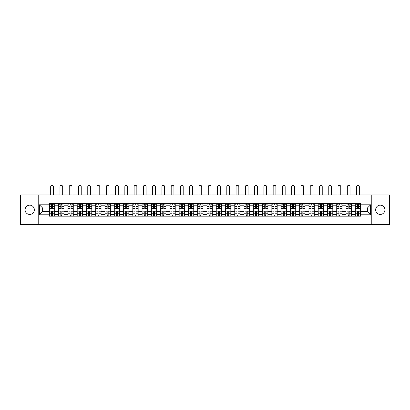 <?xml version="1.0" encoding="UTF-8"?>
<svg xmlns="http://www.w3.org/2000/svg" width="410" height="410" viewBox="0 0 410 410"><rect width="100%" height="100%" fill="white"/><g stroke="black" fill="none" stroke-linecap="round" stroke-linejoin="round"><path stroke-width="0.61" d="M380.29 205.164A4.633 4.633 0 0 0 375.657 209.797A4.633 4.633 0 0 0 380.29 214.435A4.633 4.633 0 0 0 384.923 209.797A4.633 4.633 0 0 0 380.29 205.164M29.71 205.164A4.633 4.633 0 0 0 25.077 209.797A4.633 4.633 0 0 0 29.71 214.435A4.633 4.633 0 0 0 34.343 209.797A4.633 4.633 0 0 0 29.71 205.164M371.793 224.654L389.5 224.654L389.5 194.945L20.5 194.945L20.5 224.654L371.793 224.654L371.793 194.945M58.645 216.188L58.645 205.22L54.725 205.22L54.725 216.188M54.725 205.22L54.725 203.411M58.645 205.22L58.645 203.411M63.996 203.411L63.996 216.188M67.916 216.188L67.916 203.411M73.267 203.411L73.267 216.188M77.188 216.188L77.188 203.411M82.533 203.411L82.533 216.188M86.459 216.188L86.459 203.411M91.804 203.411L91.804 216.188M95.725 216.188L95.725 203.411M101.075 203.411L101.075 216.188M104.996 216.188L104.996 203.411M110.341 203.411L110.341 216.188M114.267 216.188L114.267 203.411M119.612 203.411L119.612 216.188M123.533 216.188L123.533 203.411M128.883 203.411L128.883 216.188M132.804 216.188L132.804 203.411M138.155 203.411L138.155 216.188M142.075 216.188L142.075 203.411M147.421 203.411L147.421 216.188M151.341 216.188L151.341 203.411M156.692 203.411L156.692 216.188M160.612 216.188L160.612 203.411M165.963 203.411L165.963 216.188M169.883 216.188L169.883 203.411M175.229 203.411L175.229 216.188M179.155 216.188L179.155 203.411M184.5 203.411L184.5 216.188M188.421 216.188L188.421 203.411M193.771 203.411L193.771 216.188M197.692 216.188L197.692 203.411M203.037 203.411L203.037 216.188M206.963 216.188L206.963 203.411M212.308 203.411L212.308 216.188M216.229 216.188L216.229 203.411M221.579 203.411L221.579 216.188M225.5 216.188L225.5 203.411M230.845 203.411L230.845 216.188M234.771 216.188L234.771 203.411M240.116 203.411L240.116 216.188M244.037 216.188L244.037 203.411M249.388 203.411L249.388 216.188M253.308 216.188L253.308 203.411M258.659 203.411L258.659 216.188M262.579 216.188L262.579 203.411M267.925 203.411L267.925 216.188M271.845 216.188L271.845 203.411M277.196 203.411L277.196 216.188M281.116 216.188L281.116 203.411M286.467 203.411L286.467 216.188M290.388 216.188L290.388 203.411M295.733 203.411L295.733 216.188M299.659 216.188L299.659 203.411M305.004 203.411L305.004 216.188M308.925 216.188L308.925 203.411M314.275 203.411L314.275 216.188M318.196 216.188L318.196 203.411M323.541 203.411L323.541 216.188M327.467 216.188L327.467 203.411M332.812 203.411L332.812 216.188M336.733 216.188L336.733 203.411M342.083 203.411L342.083 216.188M346.004 216.188L346.004 203.411M351.355 203.411L351.355 216.188M355.275 216.188L355.275 203.411M355.275 211.642L351.355 211.642M346.004 211.642L342.083 211.642M336.733 211.642L332.812 211.642M327.467 211.642L323.541 211.642M318.196 211.642L314.275 211.642M308.925 211.642L305.004 211.642M299.659 211.642L295.733 211.642M290.388 211.642L286.467 211.642M281.116 211.642L277.196 211.642M271.845 211.642L267.925 211.642M262.579 211.642L258.659 211.642M253.308 211.642L249.388 211.642M244.037 211.642L240.116 211.642M234.771 211.642L230.845 211.642M225.5 211.642L221.579 211.642M216.229 211.642L212.308 211.642M206.963 211.642L203.037 211.642M197.692 211.642L193.771 211.642M188.421 211.642L184.5 211.642M179.155 211.642L175.229 211.642M169.883 211.642L165.963 211.642M160.612 211.642L156.692 211.642M151.341 211.642L147.421 211.642M142.075 211.642L138.155 211.642M132.804 211.642L128.883 211.642M123.533 211.642L119.612 211.642M114.267 211.642L110.341 211.642M104.996 211.642L101.075 211.642M95.725 211.642L91.804 211.642M86.459 211.642L82.533 211.642M77.188 211.642L73.267 211.642M67.916 211.642L63.996 211.642M58.645 211.642L54.725 211.642M355.275 207.957L351.355 207.957M346.004 207.957L342.083 207.957M336.733 207.957L332.812 207.957M327.467 207.957L323.541 207.957M318.196 207.957L314.275 207.957M308.925 207.957L305.004 207.957M299.659 207.957L295.733 207.957M290.388 207.957L286.467 207.957M281.116 207.957L277.196 207.957M271.845 207.957L267.925 207.957M262.579 207.957L258.659 207.957M253.308 207.957L249.388 207.957M244.037 207.957L240.116 207.957M234.771 207.957L230.845 207.957M225.5 207.957L221.579 207.957M216.229 207.957L212.308 207.957M206.963 207.957L203.037 207.957M197.692 207.957L193.771 207.957M188.421 207.957L184.5 207.957M179.155 207.957L175.229 207.957M169.883 207.957L165.963 207.957M160.612 207.957L156.692 207.957M151.341 207.957L147.421 207.957M142.075 207.957L138.155 207.957M132.804 207.957L128.883 207.957M123.533 207.957L119.612 207.957M114.267 207.957L110.341 207.957M104.996 207.957L101.075 207.957M95.725 207.957L91.804 207.957M86.459 207.957L82.533 207.957M77.188 207.957L73.267 207.957M67.916 207.957L63.996 207.957M58.645 207.957L54.725 207.957M42.543 211.642L49.379 211.642L49.379 207.957L42.543 207.957L42.543 211.642L39.396 214.789L39.396 204.805L49.379 204.805L49.379 207.957M360.621 207.957L360.621 211.642L367.457 211.642L367.457 207.957L360.621 207.957L360.621 203.411L49.379 203.411L49.379 204.805M360.621 204.805L370.604 204.805L370.604 214.789L360.621 214.789L360.621 211.642M49.379 211.642L49.379 216.188L360.621 216.188L360.621 214.789M49.379 214.789L39.396 214.789M38.207 224.654L38.207 194.945M52.557 215.296L51.547 215.296M51.547 204.303L52.557 204.303M61.828 215.296L60.818 215.296M60.818 204.303L61.828 204.303M71.094 215.296L70.084 215.296M70.084 204.303L71.094 204.303M80.365 215.296L79.355 215.296M79.355 204.303L80.365 204.303M89.636 215.296L88.627 215.296M88.627 204.303L89.636 204.303M98.907 215.296L97.893 215.296M97.893 204.303L98.907 204.303M108.173 215.296L107.164 215.296M107.164 204.303L108.173 204.303M117.444 215.296L116.435 215.296M116.435 204.303L117.444 204.303M126.716 215.296L125.706 215.296M125.706 204.303L126.716 204.303M135.982 215.296L134.972 215.296M134.972 204.303L135.982 204.303M145.253 215.296L144.243 215.296M144.243 204.303L145.253 204.303M154.524 215.296L153.514 215.296M153.514 204.303L154.524 204.303M163.79 215.296L162.78 215.296M162.78 204.303L163.79 204.303M173.061 215.296L172.051 215.296M172.051 204.303L173.061 204.303M182.332 215.296L181.322 215.296M181.322 204.303L182.332 204.303M191.603 215.296L190.588 215.296M190.588 204.303L191.603 204.303M200.869 215.296L199.86 215.296M199.86 204.303L200.869 204.303M210.14 215.296L209.131 215.296M209.131 204.303L210.14 204.303M219.411 215.296L218.397 215.296M218.397 204.303L219.411 204.303M228.677 215.296L227.668 215.296M227.668 204.303L228.677 204.303M237.949 215.296L236.939 215.296M236.939 204.303L237.949 204.303M247.22 215.296L246.21 215.296M246.21 204.303L247.22 204.303M256.486 215.296L255.476 215.296M255.476 204.303L256.486 204.303M265.757 215.296L264.747 215.296M264.747 204.303L265.757 204.303M275.028 215.296L274.018 215.296M274.018 204.303L275.028 204.303M284.294 215.296L283.284 215.296M283.284 204.303L284.294 204.303M293.565 215.296L292.555 215.296M292.555 204.303L293.565 204.303M302.836 215.296L301.827 215.296M301.827 204.303L302.836 204.303M312.107 215.296L311.093 215.296M311.093 204.303L312.107 204.303M321.373 215.296L320.364 215.296M320.364 204.303L321.373 204.303M330.644 215.296L329.635 215.296M329.635 204.303L330.644 204.303M339.916 215.296L338.906 215.296M338.906 204.303L339.916 204.303M349.182 215.296L348.172 215.296M348.172 204.303L349.182 204.303M358.453 215.296L357.443 215.296M357.443 204.303L358.453 204.303M39.396 204.805L42.543 207.957M367.457 211.642L370.604 214.789M367.457 207.957L370.604 204.805M53.418 194.945L53.418 186.714A1.368 1.368 0 0 0 52.055 185.346A1.368 1.368 0 0 0 50.686 186.714L50.686 194.945M52.557 208.521L52.557 203.468L54.694 203.468L54.694 208.521L52.557 208.521M51.547 204.241L52.557 204.241M50.179 204.241L50.594 204.241M53.51 204.241L53.925 204.241M51.547 203.468L49.41 203.468L49.41 208.521L51.547 208.521L51.547 203.468L52.557 203.468M51.547 211.201L49.41 211.078L51.547 211.078L51.547 216.126L49.41 216.126L50.594 216.126M49.41 211.201L49.41 216.126M52.557 215.352L51.547 215.352M53.51 216.126L54.694 216.126L54.694 211.078L52.557 211.078L52.557 216.126L50.686 216.126M54.694 216.126L53.418 216.126M62.689 194.945L62.689 186.714A1.368 1.368 0 0 0 61.321 185.346A1.368 1.368 0 0 0 59.957 186.714L59.957 194.945M61.828 208.521L61.828 203.468L63.965 203.468L63.965 208.521L61.828 208.521M60.818 204.241L61.828 204.241M59.45 204.241L59.865 204.241M62.776 204.241L63.191 204.241M60.818 203.468L58.676 203.468L58.676 208.521L60.818 208.521L60.818 203.468L61.828 203.468M71.96 194.945L71.96 186.714A1.368 1.368 0 0 0 70.592 185.346A1.368 1.368 0 0 0 69.223 186.714L69.223 194.945M71.094 208.521L71.094 203.468L73.236 203.468L73.236 208.521L71.094 208.521M70.084 204.241L71.094 204.241M68.721 204.241L69.136 204.241M72.047 204.241L72.462 204.241M70.084 203.468L67.947 203.468L67.947 208.521L70.084 208.521L70.084 203.468L71.094 203.468M81.226 194.945L81.226 186.714A1.368 1.368 0 0 0 79.863 185.346A1.368 1.368 0 0 0 78.494 186.714L78.494 194.945M80.365 208.521L80.365 203.468L82.507 203.468L82.507 208.521L80.365 208.521M79.355 204.241L80.365 204.241M77.987 204.241L78.407 204.241M81.318 204.241L81.733 204.241M79.355 203.468L77.218 203.468L77.218 208.521L79.355 208.521L79.355 203.468L80.365 203.468M60.818 211.201L58.676 211.078L60.818 211.078L60.818 216.126L58.676 216.126L59.865 216.126M58.676 211.201L58.676 216.126M61.828 215.352L60.818 215.352M62.776 216.126L63.965 216.126L63.965 211.078L61.828 211.078L61.828 216.126L59.957 216.126M63.965 216.126L62.689 216.126M70.084 211.201L67.947 211.078L70.084 211.078L70.084 216.126L67.947 216.126L69.136 216.126M67.947 211.201L67.947 216.126M71.094 215.352L70.084 215.352M72.047 216.126L73.236 216.126L73.236 211.078L71.094 211.078L71.094 216.126L69.223 216.126M73.236 216.126L71.96 216.126M79.355 211.201L77.218 211.078L79.355 211.078L79.355 216.126L77.218 216.126L78.407 216.126M77.218 211.201L77.218 216.126M80.365 215.352L79.355 215.352M81.318 216.126L82.507 216.126L82.507 211.078L80.365 211.078L80.365 216.126L78.494 216.126M82.507 216.126L81.226 216.126M90.497 194.945L90.497 186.714A1.368 1.368 0 0 0 89.129 185.346A1.368 1.368 0 0 0 87.766 186.714L87.766 194.945M89.636 208.521L89.636 203.468L91.773 203.468L91.773 208.521L89.636 208.521M88.627 204.241L89.636 204.241M87.258 204.241L87.673 204.241M90.584 204.241L91.005 204.241M88.627 203.468L86.484 203.468L86.484 208.521L88.627 208.521L88.627 203.468L89.636 203.468M99.768 194.945L99.768 186.714A1.368 1.368 0 0 0 98.4 185.346A1.368 1.368 0 0 0 97.032 186.714L97.032 194.945M98.907 208.521L98.907 203.468L101.044 203.468L101.044 208.521L98.907 208.521M97.893 204.241L98.907 204.241M96.529 204.241L96.944 204.241M99.855 204.241L100.271 204.241M97.893 203.468L95.755 203.468L95.755 208.521L97.893 208.521L97.893 203.468L98.907 203.468M88.627 211.201L86.484 211.078L88.627 211.078L88.627 216.126L86.484 216.126L87.673 216.126M86.484 211.201L86.484 216.126M89.636 215.352L88.627 215.352M90.584 216.126L91.773 216.126L91.773 211.078L89.636 211.078L89.636 216.126L87.766 216.126M91.773 216.126L90.497 216.126M97.893 211.201L95.755 211.078L97.893 211.078L97.893 216.126L95.755 216.126L96.944 216.126M95.755 211.201L95.755 216.126M98.907 215.352L97.893 215.352M99.855 216.126L101.044 216.126L101.044 211.078L98.907 211.078L98.907 216.126L97.032 216.126M101.044 216.126L99.768 216.126M109.034 194.945L109.034 186.714A1.368 1.368 0 0 0 107.671 185.346A1.368 1.368 0 0 0 106.303 186.714L106.303 194.945M108.173 208.521L108.173 203.468L110.316 203.468L110.316 208.521L108.173 208.521M107.164 204.241L108.173 204.241M105.795 204.241L106.216 204.241M109.127 204.241L109.542 204.241M107.164 203.468L105.027 203.468L105.027 208.521L107.164 208.521L107.164 203.468L108.173 203.468M118.305 194.945L118.305 186.714A1.368 1.368 0 0 0 116.937 185.346A1.368 1.368 0 0 0 115.574 186.714L115.574 194.945M117.444 208.521L117.444 203.468L119.582 203.468L119.582 208.521L117.444 208.521M116.435 204.241L117.444 204.241M115.066 204.241L115.482 204.241M118.393 204.241L118.813 204.241M116.435 203.468L114.293 203.468L114.293 208.521L116.435 208.521L116.435 203.468L117.444 203.468M127.577 194.945L127.577 186.714A1.368 1.368 0 0 0 126.208 185.346A1.368 1.368 0 0 0 124.84 186.714L124.84 194.945M126.716 208.521L126.716 203.468L128.853 203.468L128.853 208.521L126.716 208.521M125.706 204.241L126.716 204.241M124.338 204.241L124.753 204.241M127.664 204.241L128.079 204.241M125.706 203.468L123.564 203.468L123.564 208.521L125.706 208.521L125.706 203.468L126.716 203.468M136.843 194.945L136.843 186.714A1.368 1.368 0 0 0 135.479 185.346A1.368 1.368 0 0 0 134.111 186.714L134.111 194.945M135.982 208.521L135.982 203.468L138.124 203.468L138.124 208.521L135.982 208.521M134.972 204.241L135.982 204.241M133.609 204.241L134.024 204.241M136.935 204.241L137.35 204.241M134.972 203.468L132.835 203.468L132.835 208.521L134.972 208.521L134.972 203.468L135.982 203.468M146.114 194.945L146.114 186.714A1.368 1.368 0 0 0 144.745 185.346A1.368 1.368 0 0 0 143.382 186.714L143.382 194.945M145.253 208.521L145.253 203.468L147.39 203.468L147.39 208.521L145.253 208.521M144.243 204.241L145.253 204.241M142.875 204.241L143.29 204.241M146.206 204.241L146.621 204.241M144.243 203.468L142.106 203.468L142.106 208.521L144.243 208.521L144.243 203.468L145.253 203.468M155.385 194.945L155.385 186.714A1.368 1.368 0 0 0 154.016 185.346A1.368 1.368 0 0 0 152.653 186.714L152.653 194.945M154.524 208.521L154.524 203.468L156.661 203.468L156.661 208.521L154.524 208.521M153.514 204.241L154.524 204.241M152.146 204.241L152.561 204.241M155.472 204.241L155.887 204.241M153.514 203.468L151.372 203.468L151.372 208.521L153.514 208.521L153.514 203.468L154.524 203.468M164.656 194.945L164.656 186.714A1.368 1.368 0 0 0 163.288 185.346A1.368 1.368 0 0 0 161.919 186.714L161.919 194.945M163.79 208.521L163.79 203.468L165.932 203.468L165.932 208.521L163.79 208.521M162.78 204.241L163.79 204.241M161.417 204.241L161.832 204.241M164.743 204.241L165.158 204.241M162.78 203.468L160.643 203.468L160.643 208.521L162.78 208.521L162.78 203.468L163.79 203.468M173.922 194.945L173.922 186.714A1.368 1.368 0 0 0 172.559 185.346A1.368 1.368 0 0 0 171.19 186.714L171.19 194.945M173.061 208.521L173.061 203.468L175.203 203.468L175.203 208.521L173.061 208.521M172.051 204.241L173.061 204.241M170.683 204.241L171.103 204.241M174.014 204.241L174.429 204.241M172.051 203.468L169.914 203.468L169.914 208.521L172.051 208.521L172.051 203.468L173.061 203.468M107.164 211.201L105.027 211.078L107.164 211.078L107.164 216.126L105.027 216.126L106.216 216.126M105.027 211.201L105.027 216.126M108.173 215.352L107.164 215.352M109.127 216.126L110.316 216.126L110.316 211.078L108.173 211.078L108.173 216.126L106.303 216.126M110.316 216.126L109.034 216.126M116.435 211.201L114.293 211.078L116.435 211.078L116.435 216.126L114.293 216.126L115.482 216.126M114.293 211.201L114.293 216.126M117.444 215.352L116.435 215.352M118.393 216.126L119.582 216.126L119.582 211.078L117.444 211.078L117.444 216.126L115.574 216.126M119.582 216.126L118.305 216.126M125.706 211.201L123.564 211.078L125.706 211.078L125.706 216.126L123.564 216.126L124.753 216.126M123.564 211.201L123.564 216.126M126.716 215.352L125.706 215.352M127.664 216.126L128.853 216.126L128.853 211.078L126.716 211.078L126.716 216.126L124.84 216.126M128.853 216.126L127.577 216.126M134.972 211.201L132.835 211.078L134.972 211.078L134.972 216.126L132.835 216.126L134.024 216.126M132.835 211.201L132.835 216.126M135.982 215.352L134.972 215.352M136.935 216.126L138.124 216.126L138.124 211.078L135.982 211.078L135.982 216.126L134.111 216.126M138.124 216.126L136.843 216.126M144.243 211.201L142.106 211.078L144.243 211.078L144.243 216.126L142.106 216.126L143.29 216.126M142.106 211.201L142.106 216.126M145.253 215.352L144.243 215.352M146.206 216.126L147.39 216.126L147.39 211.078L145.253 211.078L145.253 216.126L143.382 216.126M147.39 216.126L146.114 216.126M153.514 211.201L151.372 211.078L153.514 211.078L153.514 216.126L151.372 216.126L152.561 216.126M151.372 211.201L151.372 216.126M154.524 215.352L153.514 215.352M155.472 216.126L156.661 216.126L156.661 211.078L154.524 211.078L154.524 216.126L152.653 216.126M156.661 216.126L155.385 216.126M162.78 211.201L160.643 211.078L162.78 211.078L162.78 216.126L160.643 216.126L161.832 216.126M160.643 211.201L160.643 216.126M163.79 215.352L162.78 215.352M164.743 216.126L165.932 216.126L165.932 211.078L163.79 211.078L163.79 216.126L161.919 216.126M165.932 216.126L164.656 216.126M172.051 211.201L169.914 211.078L172.051 211.078L172.051 216.126L169.914 216.126L171.103 216.126M169.914 211.201L169.914 216.126M173.061 215.352L172.051 215.352M174.014 216.126L175.203 216.126L175.203 211.078L173.061 211.078L173.061 216.126L171.19 216.126M175.203 216.126L173.922 216.126M183.193 194.945L183.193 186.714A1.368 1.368 0 0 0 181.825 185.346A1.368 1.368 0 0 0 180.461 186.714L180.461 194.945M182.332 208.521L182.332 203.468L184.469 203.468L184.469 208.521L182.332 208.521M181.322 204.241L182.332 204.241M179.954 204.241L180.369 204.241M183.28 204.241L183.695 204.241M181.322 203.468L179.18 203.468L179.18 208.521L181.322 208.521L181.322 203.468L182.332 203.468M192.464 194.945L192.464 186.714A1.368 1.368 0 0 0 191.096 185.346A1.368 1.368 0 0 0 189.727 186.714L189.727 194.945M191.603 208.521L191.603 203.468L193.74 203.468L193.74 208.521L191.603 208.521M190.588 204.241L191.603 204.241M189.225 204.241L189.64 204.241M192.551 204.241L192.966 204.241M190.588 203.468L188.451 203.468L188.451 208.521L190.588 208.521L190.588 203.468L191.603 203.468M201.73 194.945L201.73 186.714A1.368 1.368 0 0 0 200.367 185.346A1.368 1.368 0 0 0 198.999 186.714L198.999 194.945M200.869 208.521L200.869 203.468L203.011 203.468L203.011 208.521L200.869 208.521M199.86 204.241L200.869 204.241M198.491 204.241L198.911 204.241M201.822 204.241L202.238 204.241M199.86 203.468L197.722 203.468L197.722 208.521L199.86 208.521L199.86 203.468L200.869 203.468M211.001 194.945L211.001 186.714A1.368 1.368 0 0 0 209.633 185.346A1.368 1.368 0 0 0 208.27 186.714L208.27 194.945M210.14 208.521L210.14 203.468L212.277 203.468L212.277 208.521L210.14 208.521M209.131 204.241L210.14 204.241M207.762 204.241L208.177 204.241M211.088 204.241L211.509 204.241M209.131 203.468L206.988 203.468L206.988 208.521L209.131 208.521L209.131 203.468L210.14 203.468M220.272 194.945L220.272 186.714A1.368 1.368 0 0 0 218.904 185.346A1.368 1.368 0 0 0 217.536 186.714L217.536 194.945M219.411 208.521L219.411 203.468L221.549 203.468L221.549 208.521L219.411 208.521M218.397 204.241L219.411 204.241M217.034 204.241L217.449 204.241M220.36 204.241L220.775 204.241M218.397 203.468L216.26 203.468L216.26 208.521L218.397 208.521L218.397 203.468L219.411 203.468M229.538 194.945L229.538 186.714A1.368 1.368 0 0 0 228.175 185.346A1.368 1.368 0 0 0 226.807 186.714L226.807 194.945M228.677 208.521L228.677 203.468L230.82 203.468L230.82 208.521L228.677 208.521M227.668 204.241L228.677 204.241M226.305 204.241L226.72 204.241M229.631 204.241L230.046 204.241M227.668 203.468L225.531 203.468L225.531 208.521L227.668 208.521L227.668 203.468L228.677 203.468M238.81 194.945L238.81 186.714A1.368 1.368 0 0 0 237.441 185.346A1.368 1.368 0 0 0 236.078 186.714L236.078 194.945M237.949 208.521L237.949 203.468L240.086 203.468L240.086 208.521L237.949 208.521M236.939 204.241L237.949 204.241M235.571 204.241L235.986 204.241M238.897 204.241L239.317 204.241M236.939 203.468L234.797 203.468L234.797 208.521L236.939 208.521L236.939 203.468L237.949 203.468M248.081 194.945L248.081 186.714A1.368 1.368 0 0 0 246.712 185.346A1.368 1.368 0 0 0 245.344 186.714L245.344 194.945M247.22 208.521L247.22 203.468L249.357 203.468L249.357 208.521L247.22 208.521M246.21 204.241L247.22 204.241M244.842 204.241L245.257 204.241M248.168 204.241L248.583 204.241M246.21 203.468L244.068 203.468L244.068 208.521L246.21 208.521L246.21 203.468L247.22 203.468M257.347 194.945L257.347 186.714A1.368 1.368 0 0 0 255.983 185.346A1.368 1.368 0 0 0 254.615 186.714L254.615 194.945M256.486 208.521L256.486 203.468L258.628 203.468L258.628 208.521L256.486 208.521M255.476 204.241L256.486 204.241M254.113 204.241L254.528 204.241M257.439 204.241L257.854 204.241M255.476 203.468L253.339 203.468L253.339 208.521L255.476 208.521L255.476 203.468L256.486 203.468M266.618 194.945L266.618 186.714A1.368 1.368 0 0 0 265.255 185.346A1.368 1.368 0 0 0 263.886 186.714L263.886 194.945M265.757 208.521L265.757 203.468L267.894 203.468L267.894 208.521L265.757 208.521M264.747 204.241L265.757 204.241M263.379 204.241L263.794 204.241M266.71 204.241L267.125 204.241M264.747 203.468L262.61 203.468L262.61 208.521L264.747 208.521L264.747 203.468L265.757 203.468M275.889 194.945L275.889 186.714A1.368 1.368 0 0 0 274.521 185.346A1.368 1.368 0 0 0 273.157 186.714L273.157 194.945M275.028 208.521L275.028 203.468L277.165 203.468L277.165 208.521L275.028 208.521M274.018 204.241L275.028 204.241M272.65 204.241L273.065 204.241M275.976 204.241L276.391 204.241M274.018 203.468L271.876 203.468L271.876 208.521L274.018 208.521L274.018 203.468L275.028 203.468M285.16 194.945L285.16 186.714A1.368 1.368 0 0 0 283.792 185.346A1.368 1.368 0 0 0 282.423 186.714L282.423 194.945M284.294 208.521L284.294 203.468L286.436 203.468L286.436 208.521L284.294 208.521M283.284 204.241L284.294 204.241M281.921 204.241L282.336 204.241M285.247 204.241L285.662 204.241M283.284 203.468L281.147 203.468L281.147 208.521L283.284 208.521L283.284 203.468L284.294 203.468M294.426 194.945L294.426 186.714A1.368 1.368 0 0 0 293.063 185.346A1.368 1.368 0 0 0 291.694 186.714L291.694 194.945M293.565 208.521L293.565 203.468L295.707 203.468L295.707 208.521L293.565 208.521M292.555 204.241L293.565 204.241M291.187 204.241L291.607 204.241M294.518 204.241L294.933 204.241M292.555 203.468L290.418 203.468L290.418 208.521L292.555 208.521L292.555 203.468L293.565 203.468M303.697 194.945L303.697 186.714A1.368 1.368 0 0 0 302.329 185.346A1.368 1.368 0 0 0 300.966 186.714L300.966 194.945M302.836 208.521L302.836 203.468L304.973 203.468L304.973 208.521L302.836 208.521M301.827 204.241L302.836 204.241M300.458 204.241L300.873 204.241M303.784 204.241L304.205 204.241M301.827 203.468L299.684 203.468L299.684 208.521L301.827 208.521L301.827 203.468L302.836 203.468M312.968 194.945L312.968 186.714A1.368 1.368 0 0 0 311.6 185.346A1.368 1.368 0 0 0 310.232 186.714L310.232 194.945M312.107 208.521L312.107 203.468L314.244 203.468L314.244 208.521L312.107 208.521M311.093 204.241L312.107 204.241M309.729 204.241L310.144 204.241M313.055 204.241L313.471 204.241M311.093 203.468L308.955 203.468L308.955 208.521L311.093 208.521L311.093 203.468L312.107 203.468M181.322 211.201L179.18 211.078L181.322 211.078L181.322 216.126L179.18 216.126L180.369 216.126M179.18 211.201L179.18 216.126M182.332 215.352L181.322 215.352M183.28 216.126L184.469 216.126L184.469 211.078L182.332 211.078L182.332 216.126L180.461 216.126M184.469 216.126L183.193 216.126M190.588 211.201L188.451 211.078L190.588 211.078L190.588 216.126L188.451 216.126L189.64 216.126M188.451 211.201L188.451 216.126M191.603 215.352L190.588 215.352M192.551 216.126L193.74 216.126L193.74 211.078L191.603 211.078L191.603 216.126L189.727 216.126M193.74 216.126L192.464 216.126M199.86 211.201L197.722 211.078L199.86 211.078L199.86 216.126L197.722 216.126L198.911 216.126M197.722 211.201L197.722 216.126M200.869 215.352L199.86 215.352M201.822 216.126L203.011 216.126L203.011 211.078L200.869 211.078L200.869 216.126L198.999 216.126M203.011 216.126L201.73 216.126M209.131 211.201L206.988 211.078L209.131 211.078L209.131 216.126L206.988 216.126L208.177 216.126M206.988 211.201L206.988 216.126M210.14 215.352L209.131 215.352M211.088 216.126L212.277 216.126L212.277 211.078L210.14 211.078L210.14 216.126L208.27 216.126M212.277 216.126L211.001 216.126M218.397 211.201L216.26 211.078L218.397 211.078L218.397 216.126L216.26 216.126L217.449 216.126M216.26 211.201L216.26 216.126M219.411 215.352L218.397 215.352M220.36 216.126L221.549 216.126L221.549 211.078L219.411 211.078L219.411 216.126L217.536 216.126M221.549 216.126L220.272 216.126M227.668 211.201L225.531 211.078L227.668 211.078L227.668 216.126L225.531 216.126L226.72 216.126M225.531 211.201L225.531 216.126M228.677 215.352L227.668 215.352M229.631 216.126L230.82 216.126L230.82 211.078L228.677 211.078L228.677 216.126L226.807 216.126M230.82 216.126L229.538 216.126M236.939 211.201L234.797 211.078L236.939 211.078L236.939 216.126L234.797 216.126L235.986 216.126M234.797 211.201L234.797 216.126M237.949 215.352L236.939 215.352M238.897 216.126L240.086 216.126L240.086 211.078L237.949 211.078L237.949 216.126L236.078 216.126M240.086 216.126L238.81 216.126M246.21 211.201L244.068 211.078L246.21 211.078L246.21 216.126L244.068 216.126L245.257 216.126M244.068 211.201L244.068 216.126M247.22 215.352L246.21 215.352M248.168 216.126L249.357 216.126L249.357 211.078L247.22 211.078L247.22 216.126L245.344 216.126M249.357 216.126L248.081 216.126M255.476 211.201L253.339 211.078L255.476 211.078L255.476 216.126L253.339 216.126L254.528 216.126M253.339 211.201L253.339 216.126M256.486 215.352L255.476 215.352M257.439 216.126L258.628 216.126L258.628 211.078L256.486 211.078L256.486 216.126L254.615 216.126M258.628 216.126L257.347 216.126M264.747 211.201L262.61 211.078L264.747 211.078L264.747 216.126L262.61 216.126L263.794 216.126M262.61 211.201L262.61 216.126M265.757 215.352L264.747 215.352M266.71 216.126L267.894 216.126L267.894 211.078L265.757 211.078L265.757 216.126L263.886 216.126M267.894 216.126L266.618 216.126M274.018 211.201L271.876 211.078L274.018 211.078L274.018 216.126L271.876 216.126L273.065 216.126M271.876 211.201L271.876 216.126M275.028 215.352L274.018 215.352M275.976 216.126L277.165 216.126L277.165 211.078L275.028 211.078L275.028 216.126L273.157 216.126M277.165 216.126L275.889 216.126M283.284 211.201L281.147 211.078L283.284 211.078L283.284 216.126L281.147 216.126L282.336 216.126M281.147 211.201L281.147 216.126M284.294 215.352L283.284 215.352M285.247 216.126L286.436 216.126L286.436 211.078L284.294 211.078L284.294 216.126L282.423 216.126M286.436 216.126L285.16 216.126M292.555 211.201L290.418 211.078L292.555 211.078L292.555 216.126L290.418 216.126L291.607 216.126M290.418 211.201L290.418 216.126M293.565 215.352L292.555 215.352M294.518 216.126L295.707 216.126L295.707 211.078L293.565 211.078L293.565 216.126L291.694 216.126M295.707 216.126L294.426 216.126M301.827 211.201L299.684 211.078L301.827 211.078L301.827 216.126L299.684 216.126L300.873 216.126M299.684 211.201L299.684 216.126M302.836 215.352L301.827 215.352M303.784 216.126L304.973 216.126L304.973 211.078L302.836 211.078L302.836 216.126L300.966 216.126M304.973 216.126L303.697 216.126M311.093 211.201L308.955 211.078L311.093 211.078L311.093 216.126L308.955 216.126L310.144 216.126M308.955 211.201L308.955 216.126M312.107 215.352L311.093 215.352M313.055 216.126L314.244 216.126L314.244 211.078L312.107 211.078L312.107 216.126L310.232 216.126M314.244 216.126L312.968 216.126M322.234 194.945L322.234 186.714A1.368 1.368 0 0 0 320.871 185.346A1.368 1.368 0 0 0 319.503 186.714L319.503 194.945M321.373 208.521L321.373 203.468L323.516 203.468L323.516 208.521L321.373 208.521M320.364 204.241L321.373 204.241M318.995 204.241L319.416 204.241M322.327 204.241L322.742 204.241M320.364 203.468L318.227 203.468L318.227 208.521L320.364 208.521L320.364 203.468L321.373 203.468M320.364 211.201L318.227 211.078L320.364 211.078L320.364 216.126L318.227 216.126L319.416 216.126M318.227 211.201L318.227 216.126M321.373 215.352L320.364 215.352M322.327 216.126L323.516 216.126L323.516 211.078L321.373 211.078L321.373 216.126L319.503 216.126M323.516 216.126L322.234 216.126M331.505 194.945L331.505 186.714A1.368 1.368 0 0 0 330.137 185.346A1.368 1.368 0 0 0 328.774 186.714L328.774 194.945M330.644 208.521L330.644 203.468L332.782 203.468L332.782 208.521L330.644 208.521M329.635 204.241L330.644 204.241M328.266 204.241L328.682 204.241M331.593 204.241L332.013 204.241M329.635 203.468L327.493 203.468L327.493 208.521L329.635 208.521L329.635 203.468L330.644 203.468M329.635 211.201L327.493 211.078L329.635 211.078L329.635 216.126L327.493 216.126L328.682 216.126M327.493 211.201L327.493 216.126M330.644 215.352L329.635 215.352M331.593 216.126L332.782 216.126L332.782 211.078L330.644 211.078L330.644 216.126L328.774 216.126M332.782 216.126L331.505 216.126M340.777 194.945L340.777 186.714A1.368 1.368 0 0 0 339.408 185.346A1.368 1.368 0 0 0 338.04 186.714L338.04 194.945M339.916 208.521L339.916 203.468L342.053 203.468L342.053 208.521L339.916 208.521M338.906 204.241L339.916 204.241M337.538 204.241L337.953 204.241M340.864 204.241L341.279 204.241M338.906 203.468L336.764 203.468L336.764 208.521L338.906 208.521L338.906 203.468L339.916 203.468M338.906 211.201L336.764 211.078L338.906 211.078L338.906 216.126L336.764 216.126L337.953 216.126M336.764 211.201L336.764 216.126M339.916 215.352L338.906 215.352M340.864 216.126L342.053 216.126L342.053 211.078L339.916 211.078L339.916 216.126L338.04 216.126M342.053 216.126L340.777 216.126M350.043 194.945L350.043 186.714A1.368 1.368 0 0 0 348.679 185.346A1.368 1.368 0 0 0 347.311 186.714L347.311 194.945M349.182 208.521L349.182 203.468L351.324 203.468L351.324 208.521L349.182 208.521M348.172 204.241L349.182 204.241M346.809 204.241L347.224 204.241M350.135 204.241L350.55 204.241M348.172 203.468L346.035 203.468L346.035 208.521L348.172 208.521L348.172 203.468L349.182 203.468M348.172 211.201L346.035 211.078L348.172 211.078L348.172 216.126L346.035 216.126L347.224 216.126M346.035 211.201L346.035 216.126M349.182 215.352L348.172 215.352M350.135 216.126L351.324 216.126L351.324 211.078L349.182 211.078L349.182 216.126L347.311 216.126M351.324 216.126L350.043 216.126M359.314 194.945L359.314 186.714A1.368 1.368 0 0 0 357.945 185.346A1.368 1.368 0 0 0 356.582 186.714L356.582 194.945M358.453 208.521L358.453 203.468L360.59 203.468L360.59 208.521L358.453 208.521M357.443 204.241L358.453 204.241M356.075 204.241L356.49 204.241M359.406 204.241L359.821 204.241M357.443 203.468L355.306 203.468L355.306 208.521L357.443 208.521L357.443 203.468L358.453 203.468M357.443 211.201L355.306 211.078L357.443 211.078L357.443 216.126L355.306 216.126L356.49 216.126M355.306 211.201L355.306 216.126M358.453 215.352L357.443 215.352M359.406 216.126L360.59 216.126L360.59 211.078L358.453 211.078L358.453 216.126L356.582 216.126M360.59 216.126L359.314 216.126M346.004 205.22L342.083 205.22M336.733 205.22L332.812 205.22M327.467 205.22L323.541 205.22M318.196 205.22L314.275 205.22M308.925 205.22L305.004 205.22M299.659 205.22L295.733 205.22M290.388 205.22L286.467 205.22M281.116 205.22L277.196 205.22M271.845 205.22L267.925 205.22M262.579 205.22L258.659 205.22M253.308 205.22L249.388 205.22M244.037 205.22L240.116 205.22M234.771 205.22L230.845 205.22M225.5 205.22L221.579 205.22M216.229 205.22L212.308 205.22M206.963 205.22L203.037 205.22M197.692 205.22L193.771 205.22M188.421 205.22L184.5 205.22M179.155 205.22L175.229 205.22M169.883 205.22L165.963 205.22M160.612 205.22L156.692 205.22M151.341 205.22L147.421 205.22M142.075 205.22L138.155 205.22M132.804 205.22L128.883 205.22M123.533 205.22L119.612 205.22M114.267 205.22L110.341 205.22M104.996 205.22L101.075 205.22M95.725 205.22L91.804 205.22M86.459 205.22L82.533 205.22M77.188 205.22L73.267 205.22M67.916 205.22L63.996 205.22M355.275 205.22L351.355 205.22M346.004 214.374L342.083 214.374M336.733 214.374L332.812 214.374M327.467 214.374L323.541 214.374M318.196 214.374L314.275 214.374M308.925 214.374L305.004 214.374M299.659 214.374L295.733 214.374M290.388 214.374L286.467 214.374M281.116 214.374L277.196 214.374M271.845 214.374L267.925 214.374M262.579 214.374L258.659 214.374M253.308 214.374L249.388 214.374M244.037 214.374L240.116 214.374M234.771 214.374L230.845 214.374M225.5 214.374L221.579 214.374M216.229 214.374L212.308 214.374M206.963 214.374L203.037 214.374M197.692 214.374L193.771 214.374M188.421 214.374L184.5 214.374M179.155 214.374L175.229 214.374M169.883 214.374L165.963 214.374M160.612 214.374L156.692 214.374M151.341 214.374L147.421 214.374M142.075 214.374L138.155 214.374M132.804 214.374L128.883 214.374M123.533 214.374L119.612 214.374M114.267 214.374L110.341 214.374M104.996 214.374L101.075 214.374M95.725 214.374L91.804 214.374M86.459 214.374L82.533 214.374M77.188 214.374L73.267 214.374M67.916 214.374L63.996 214.374M58.645 214.374L54.725 214.374M355.275 214.374L351.355 214.374M52.557 208.393L54.694 208.393M52.557 206.389L54.694 206.389M49.41 208.393L51.547 208.393M49.41 206.389L51.547 206.389M51.547 213.21L49.41 213.21M54.694 211.201L52.557 211.201M54.694 213.21L52.557 213.21M61.828 208.393L63.965 208.393M61.828 206.389L63.965 206.389M58.676 208.393L60.818 208.393M58.676 206.389L60.818 206.389M71.094 208.393L73.236 208.393M71.094 206.389L73.236 206.389M67.947 208.393L70.084 208.393M67.947 206.389L70.084 206.389M80.365 208.393L82.507 208.393M80.365 206.389L82.507 206.389M77.218 208.393L79.355 208.393M77.218 206.389L79.355 206.389M60.818 213.21L58.676 213.21M63.965 211.201L61.828 211.201M63.965 213.21L61.828 213.21M70.084 213.21L67.947 213.21M73.236 211.201L71.094 211.201M73.236 213.21L71.094 213.21M79.355 213.21L77.218 213.21M82.507 211.201L80.365 211.201M82.507 213.21L80.365 213.21M89.636 208.393L91.773 208.393M89.636 206.389L91.773 206.389M86.484 208.393L88.627 208.393M86.484 206.389L88.627 206.389M98.907 208.393L101.044 208.393M98.907 206.389L101.044 206.389M95.755 208.393L97.893 208.393M95.755 206.389L97.893 206.389M88.627 213.21L86.484 213.21M91.773 211.201L89.636 211.201M91.773 213.21L89.636 213.21M97.893 213.21L95.755 213.21M101.044 211.201L98.907 211.201M101.044 213.21L98.907 213.21M108.173 208.393L110.316 208.393M108.173 206.389L110.316 206.389M105.027 208.393L107.164 208.393M105.027 206.389L107.164 206.389M117.444 208.393L119.582 208.393M117.444 206.389L119.582 206.389M114.293 208.393L116.435 208.393M114.293 206.389L116.435 206.389M126.716 208.393L128.853 208.393M126.716 206.389L128.853 206.389M123.564 208.393L125.706 208.393M123.564 206.389L125.706 206.389M135.982 208.393L138.124 208.393M135.982 206.389L138.124 206.389M132.835 208.393L134.972 208.393M132.835 206.389L134.972 206.389M145.253 208.393L147.39 208.393M145.253 206.389L147.39 206.389M142.106 208.393L144.243 208.393M142.106 206.389L144.243 206.389M154.524 208.393L156.661 208.393M154.524 206.389L156.661 206.389M151.372 208.393L153.514 208.393M151.372 206.389L153.514 206.389M163.79 208.393L165.932 208.393M163.79 206.389L165.932 206.389M160.643 208.393L162.78 208.393M160.643 206.389L162.78 206.389M173.061 208.393L175.203 208.393M173.061 206.389L175.203 206.389M169.914 208.393L172.051 208.393M169.914 206.389L172.051 206.389M107.164 213.21L105.027 213.21M110.316 211.201L108.173 211.201M110.316 213.21L108.173 213.21M116.435 213.21L114.293 213.21M119.582 211.201L117.444 211.201M119.582 213.21L117.444 213.21M125.706 213.21L123.564 213.21M128.853 211.201L126.716 211.201M128.853 213.21L126.716 213.21M134.972 213.21L132.835 213.21M138.124 211.201L135.982 211.201M138.124 213.21L135.982 213.21M144.243 213.21L142.106 213.21M147.39 211.201L145.253 211.201M147.39 213.21L145.253 213.21M153.514 213.21L151.372 213.21M156.661 211.201L154.524 211.201M156.661 213.21L154.524 213.21M162.78 213.21L160.643 213.21M165.932 211.201L163.79 211.201M165.932 213.21L163.79 213.21M172.051 213.21L169.914 213.21M175.203 211.201L173.061 211.201M175.203 213.21L173.061 213.21M182.332 208.393L184.469 208.393M182.332 206.389L184.469 206.389M179.18 208.393L181.322 208.393M179.18 206.389L181.322 206.389M191.603 208.393L193.74 208.393M191.603 206.389L193.74 206.389M188.451 208.393L190.588 208.393M188.451 206.389L190.588 206.389M200.869 208.393L203.011 208.393M200.869 206.389L203.011 206.389M197.722 208.393L199.86 208.393M197.722 206.389L199.86 206.389M210.14 208.393L212.277 208.393M210.14 206.389L212.277 206.389M206.988 208.393L209.131 208.393M206.988 206.389L209.131 206.389M219.411 208.393L221.549 208.393M219.411 206.389L221.549 206.389M216.26 208.393L218.397 208.393M216.26 206.389L218.397 206.389M228.677 208.393L230.82 208.393M228.677 206.389L230.82 206.389M225.531 208.393L227.668 208.393M225.531 206.389L227.668 206.389M237.949 208.393L240.086 208.393M237.949 206.389L240.086 206.389M234.797 208.393L236.939 208.393M234.797 206.389L236.939 206.389M247.22 208.393L249.357 208.393M247.22 206.389L249.357 206.389M244.068 208.393L246.21 208.393M244.068 206.389L246.21 206.389M256.486 208.393L258.628 208.393M256.486 206.389L258.628 206.389M253.339 208.393L255.476 208.393M253.339 206.389L255.476 206.389M265.757 208.393L267.894 208.393M265.757 206.389L267.894 206.389M262.61 208.393L264.747 208.393M262.61 206.389L264.747 206.389M275.028 208.393L277.165 208.393M275.028 206.389L277.165 206.389M271.876 208.393L274.018 208.393M271.876 206.389L274.018 206.389M284.294 208.393L286.436 208.393M284.294 206.389L286.436 206.389M281.147 208.393L283.284 208.393M281.147 206.389L283.284 206.389M293.565 208.393L295.707 208.393M293.565 206.389L295.707 206.389M290.418 208.393L292.555 208.393M290.418 206.389L292.555 206.389M302.836 208.393L304.973 208.393M302.836 206.389L304.973 206.389M299.684 208.393L301.827 208.393M299.684 206.389L301.827 206.389M312.107 208.393L314.244 208.393M312.107 206.389L314.244 206.389M308.955 208.393L311.093 208.393M308.955 206.389L311.093 206.389M181.322 213.21L179.18 213.21M184.469 211.201L182.332 211.201M184.469 213.21L182.332 213.21M190.588 213.21L188.451 213.21M193.74 211.201L191.603 211.201M193.74 213.21L191.603 213.21M199.86 213.21L197.722 213.21M203.011 211.201L200.869 211.201M203.011 213.21L200.869 213.21M209.131 213.21L206.988 213.21M212.277 211.201L210.14 211.201M212.277 213.21L210.14 213.21M218.397 213.21L216.26 213.21M221.549 211.201L219.411 211.201M221.549 213.21L219.411 213.21M227.668 213.21L225.531 213.21M230.82 211.201L228.677 211.201M230.82 213.21L228.677 213.21M236.939 213.21L234.797 213.21M240.086 211.201L237.949 211.201M240.086 213.21L237.949 213.21M246.21 213.21L244.068 213.21M249.357 211.201L247.22 211.201M249.357 213.21L247.22 213.21M255.476 213.21L253.339 213.21M258.628 211.201L256.486 211.201M258.628 213.21L256.486 213.21M264.747 213.21L262.61 213.21M267.894 211.201L265.757 211.201M267.894 213.21L265.757 213.21M274.018 213.21L271.876 213.21M277.165 211.201L275.028 211.201M277.165 213.21L275.028 213.21M283.284 213.21L281.147 213.21M286.436 211.201L284.294 211.201M286.436 213.21L284.294 213.21M292.555 213.21L290.418 213.21M295.707 211.201L293.565 211.201M295.707 213.21L293.565 213.21M301.827 213.21L299.684 213.21M304.973 211.201L302.836 211.201M304.973 213.21L302.836 213.21M311.093 213.21L308.955 213.21M314.244 211.201L312.107 211.201M314.244 213.21L312.107 213.21M321.373 208.393L323.516 208.393M321.373 206.389L323.516 206.389M318.227 208.393L320.364 208.393M318.227 206.389L320.364 206.389M320.364 213.21L318.227 213.21M323.516 211.201L321.373 211.201M323.516 213.21L321.373 213.21M330.644 208.393L332.782 208.393M330.644 206.389L332.782 206.389M327.493 208.393L329.635 208.393M327.493 206.389L329.635 206.389M329.635 213.21L327.493 213.21M332.782 211.201L330.644 211.201M332.782 213.21L330.644 213.21M339.916 208.393L342.053 208.393M339.916 206.389L342.053 206.389M336.764 208.393L338.906 208.393M336.764 206.389L338.906 206.389M338.906 213.21L336.764 213.21M342.053 211.201L339.916 211.201M342.053 213.21L339.916 213.21M349.182 208.393L351.324 208.393M349.182 206.389L351.324 206.389M346.035 208.393L348.172 208.393M346.035 206.389L348.172 206.389M348.172 213.21L346.035 213.21M351.324 211.201L349.182 211.201M351.324 213.21L349.182 213.21M358.453 208.393L360.59 208.393M358.453 206.389L360.59 206.389M355.306 208.393L357.443 208.393M355.306 206.389L357.443 206.389M357.443 213.21L355.306 213.21M360.59 211.201L358.453 211.201M360.59 213.21L358.453 213.21"/></g></svg>
